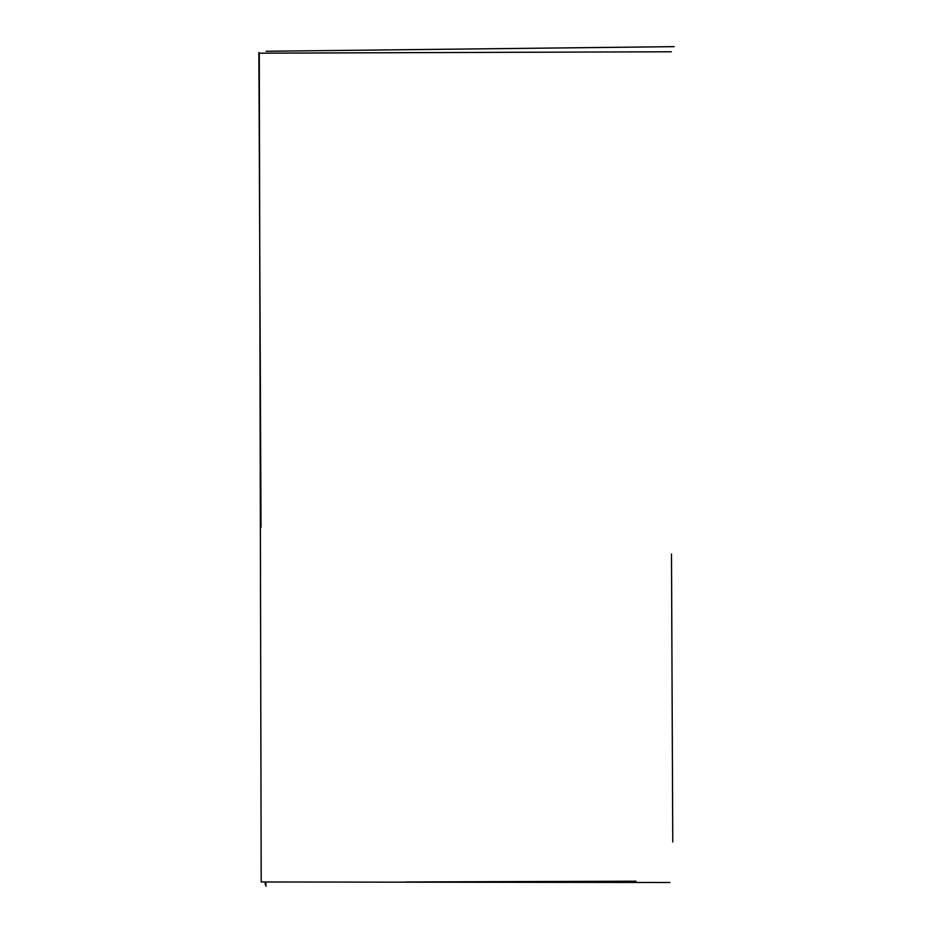 <?xml version="1.0" encoding="UTF-8"?>
<svg xmlns="http://www.w3.org/2000/svg" width="933" height="933" viewBox="0 0 933 933"><rect width="100%" height="100%" fill="white"/><g stroke="black" fill="none" stroke-linecap="round" stroke-linejoin="round"><path stroke-width="1.4" d="M671.363 51.77L259.292 53.169L261.193 881.977L669.952 882.501M672.763 841.986L671.492 554.039M405.12 881.977L636.003 881.207M266.162 51.268L674.127 46.65M265.194 881.977L265.229 884.636M261.007 527.297L258.873 52.505M265.882 881.977L265.94 886.35"/></g></svg>
